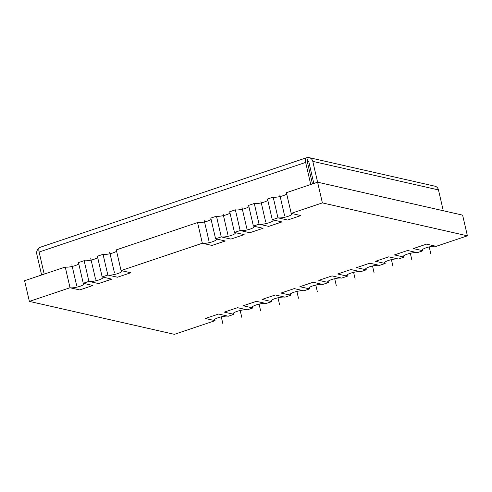 <?xml version="1.0" encoding="UTF-8"?>
<svg xmlns="http://www.w3.org/2000/svg" width="492" height="492" viewBox="0 0 492 492"><rect width="100%" height="100%" fill="white"/><g stroke="black" fill="none" stroke-linecap="round" stroke-linejoin="round"><path stroke-width="0.74" d="M39.2 247.962A5.443 4.846 -77.2 0 0 36.802 254.167L41.605 274.985M44.206 274.112L39.108 252.027A5.443 2.177 -108.6 0 1 39.791 247.421L306.332 157.809A5.443 2.177 71.4 0 0 305.649 162.415L310.747 184.5M317.598 182.194L312.789 161.376A5.443 4.846 -77.2 0 0 309.271 157.661A5.443 4.846 -77.2 0 0 306.873 157.791A5.443 2.177 71.4 0 0 306.332 157.809M306.873 157.791L307.826 161.93L307.34 161.819L312.445 183.928M313.816 183.467L308.773 161.61L307.826 161.93M309.271 157.661L434.953 186.204A5.443 4.846 102.8 0 1 438.477 189.924L443.28 210.736M286.719 194.002A7.62 1.654 -13 0 1 280.169 196.517A7.62 1.654 -13 0 1 273.177 197.126L267.507 199.039L272.285 219.733A7.62 1.654 -13 0 1 273.091 220.244A7.62 1.654 -13 0 1 267.593 223.177A7.62 1.654 -13 0 1 259.056 224.186L253.386 226.092A7.62 1.654 -13 0 1 254.192 226.603A7.62 1.654 -13 0 1 248.688 229.53A7.62 1.654 -13 0 1 240.151 230.539L234.481 232.445A7.62 1.654 -13 0 1 235.287 232.956A7.62 1.654 -13 0 1 229.782 235.889A7.62 1.654 -13 0 1 221.246 236.892L215.576 238.798A7.62 1.654 -13 0 1 216.382 239.309A7.62 1.654 -13 0 1 210.883 242.242A7.62 1.654 -13 0 1 202.347 243.251L121.063 270.575A7.62 1.654 -13 0 1 121.868 271.086A7.62 1.654 -13 0 1 116.364 274.019A7.62 1.654 -13 0 1 107.828 275.028L102.158 276.935A7.62 1.654 -13 0 1 102.963 277.445A7.62 1.654 -13 0 1 97.459 280.378A7.62 1.654 -13 0 1 88.923 281.381L83.253 283.287A7.62 1.654 -13 0 1 84.058 283.798A7.62 1.654 -13 0 1 78.56 286.731A7.62 1.654 -13 0 1 70.024 287.74L29.379 301.399L174.396 334.339L215.041 320.673A7.62 1.654 -13 0 1 214.235 320.163A7.62 1.654 -13 0 1 219.733 317.235A7.62 1.654 -13 0 1 228.27 316.227L233.946 314.32A7.62 1.654 -13 0 1 233.14 313.81A7.62 1.654 -13 0 1 238.638 310.876A7.62 1.654 -13 0 1 247.175 309.874L252.845 307.967A7.62 1.654 -13 0 1 252.039 307.457A7.62 1.654 -13 0 1 257.544 304.523A7.62 1.654 -13 0 1 266.08 303.515L271.75 301.608A7.62 1.654 -13 0 1 270.944 301.098A7.62 1.654 -13 0 1 276.442 298.164A7.62 1.654 -13 0 1 284.985 297.162L290.655 295.255A7.62 1.654 -13 0 1 289.849 294.745A7.62 1.654 -13 0 1 295.348 291.811A7.62 1.654 -13 0 1 303.884 290.803L309.554 288.896A7.62 1.654 -13 0 1 308.748 288.386A7.62 1.654 -13 0 1 314.253 285.458A7.62 1.654 -13 0 1 322.789 284.45L328.459 282.543A7.62 1.654 -13 0 1 327.654 282.033A7.62 1.654 -13 0 1 333.158 279.099A7.62 1.654 -13 0 1 341.694 278.097L347.364 276.19A7.62 1.654 -13 0 1 346.559 275.68A7.62 1.654 -13 0 1 352.057 272.746A7.62 1.654 -13 0 1 360.593 271.738L366.269 269.831A7.62 1.654 -13 0 1 365.464 269.321A7.62 1.654 -13 0 1 370.962 266.387A7.62 1.654 -13 0 1 379.498 265.385L385.168 263.478A7.62 1.654 -13 0 1 384.363 262.968A7.62 1.654 -13 0 1 389.867 260.034A7.62 1.654 -13 0 1 398.403 259.026L404.073 257.119A7.62 1.654 -13 0 1 403.268 256.609A7.62 1.654 -13 0 1 408.772 253.681A7.62 1.654 -13 0 1 417.308 252.673L422.979 250.766A7.62 1.654 -13 0 1 422.173 250.256A7.62 1.654 -13 0 1 427.671 247.322A7.62 1.654 -13 0 1 436.207 246.32L467.4 235.828L322.383 202.895L291.19 213.38A7.62 1.654 -13 0 1 291.996 213.891A7.62 1.654 -13 0 1 286.498 216.818A7.62 1.654 -13 0 1 277.955 217.827L273.177 197.126M267.814 200.361A7.62 1.654 -13 0 1 261.264 202.876A7.62 1.654 -13 0 1 254.278 203.485L248.608 205.392L253.386 226.092L263.054 228.288L249.819 232.734L240.151 230.539L235.373 209.838L229.702 211.745L234.481 232.445L244.149 234.641L230.914 239.087L221.246 236.892L216.468 216.197L210.797 218.104L215.576 238.798L225.244 240.994L212.015 245.447L202.347 243.251L197.569 222.55L116.284 249.881L121.063 270.575L130.731 272.771L117.496 277.224L107.828 275.028L103.049 254.327L97.379 256.234L102.158 276.935L111.825 279.13L98.591 283.577L88.923 281.381L84.144 260.686L78.474 262.593L83.253 283.287L92.92 285.483L79.692 289.936L70.024 287.74L65.245 267.039L24.6 280.704L29.379 301.399M248.909 206.714A7.62 1.654 -13 0 1 242.359 209.229A7.62 1.654 -13 0 1 235.373 209.838M230.01 213.073A7.62 1.654 -13 0 1 223.46 215.582A7.62 1.654 -13 0 1 216.468 216.197M211.105 219.426A7.62 1.654 -13 0 1 204.555 221.941A7.62 1.654 -13 0 1 197.569 222.55M116.586 251.203A7.62 1.654 -13 0 1 110.036 253.718A7.62 1.654 -13 0 1 103.049 254.327M97.687 257.556A7.62 1.654 -13 0 1 91.137 260.071A7.62 1.654 -13 0 1 84.144 260.686M78.781 263.915A7.62 1.654 -13 0 1 72.232 266.43A7.62 1.654 -13 0 1 65.245 267.039M467.4 235.828L462.621 215.133L317.604 182.194L286.412 192.679L291.19 213.38L300.858 215.576L287.623 220.022L277.955 217.827L272.285 219.733L281.953 221.929L268.724 226.382L259.056 224.186L254.278 203.485M317.604 182.194L322.383 202.895M215.041 320.673A7.62 1.654 167 0 1 218.27 317.684A7.62 1.654 167 0 1 228.27 316.227L218.602 314.031L205.373 318.478L215.041 320.673L214.733 319.351M233.946 314.32A7.62 1.654 167 0 1 237.175 311.325A7.62 1.654 167 0 1 247.175 309.874L237.507 307.678L224.278 312.125L233.946 314.32L233.638 312.998M252.845 307.967A7.62 1.654 167 0 1 256.08 304.972A7.62 1.654 167 0 1 266.08 303.515L256.412 301.319L243.177 305.772L252.845 307.967L252.544 306.639M271.75 301.608A7.62 1.654 167 0 1 274.985 298.619A7.62 1.654 167 0 1 284.985 297.162L275.317 294.966L262.082 299.413L271.75 301.608L271.443 300.286M290.655 295.255A7.62 1.654 167 0 1 293.884 292.26A7.62 1.654 167 0 1 303.884 290.803L294.216 288.607L280.987 293.06L290.655 295.255L290.348 293.933M309.554 288.896A7.62 1.654 167 0 1 312.789 285.907A7.62 1.654 167 0 1 322.789 284.45L313.121 282.254L299.886 286.701L309.554 288.896L309.253 287.574M328.459 282.543A7.62 1.654 167 0 1 331.694 279.548A7.62 1.654 167 0 1 341.694 278.097L332.026 275.901L318.791 280.348L328.459 282.543L328.152 281.221M347.364 276.19A7.62 1.654 167 0 1 350.593 273.195A7.62 1.654 167 0 1 360.593 271.738L350.925 269.542L337.697 273.995L347.364 276.19L347.057 274.862M366.269 269.831A7.62 1.654 167 0 1 369.498 266.842A7.62 1.654 167 0 1 379.498 265.385L369.83 263.189L356.602 267.636L366.269 269.831L365.962 268.509M385.168 263.478A7.62 1.654 167 0 1 388.403 260.483A7.62 1.654 167 0 1 398.403 259.026L388.735 256.83L375.501 261.283L385.168 263.478L384.867 262.156M404.073 257.119A7.62 1.654 167 0 1 407.308 254.13A7.62 1.654 167 0 1 417.308 252.673L407.64 250.477L394.406 254.924L404.073 257.119L403.766 255.797M422.979 250.766A7.62 1.654 167 0 1 426.207 247.771A7.62 1.654 167 0 1 436.207 246.32L426.539 244.124L413.311 248.571L422.979 250.766L422.671 249.444M222.851 323.625L221.283 316.836M241.757 317.272L240.188 310.483M260.655 310.913L259.093 304.13M279.561 304.56L277.992 297.771M298.466 298.207L296.897 291.418M317.365 291.848L315.803 285.059M336.27 285.495L334.701 278.706M355.175 279.136L353.607 272.353M374.08 272.783L372.512 265.994M392.979 266.424L391.417 259.641M411.884 260.071L410.316 253.282M430.789 253.718L429.221 246.929M76.635 285.514L71.857 264.813M95.54 279.161L90.762 258.46M114.445 272.802L109.667 252.101M208.959 241.025L204.18 220.324M227.864 234.672L223.085 213.971M246.769 228.313L241.99 207.618M265.674 221.96L260.895 201.259M284.573 215.601L279.794 194.906M70.024 287.74A7.62 1.654 167 0 0 80.024 286.282A7.62 1.654 167 0 0 83.253 283.287M88.923 281.381A7.62 1.654 167 0 0 98.923 279.923A7.62 1.654 167 0 0 102.158 276.935M107.828 275.028A7.62 1.654 167 0 0 117.828 273.57A7.62 1.654 167 0 0 121.063 270.575M202.347 243.251A7.62 1.654 167 0 0 212.347 241.793A7.62 1.654 167 0 0 215.576 238.798M221.246 236.892A7.62 1.654 167 0 0 231.246 235.44A7.62 1.654 167 0 0 234.481 232.445M240.151 230.539A7.62 1.654 167 0 0 250.151 229.081A7.62 1.654 167 0 0 253.386 226.092M259.056 224.186A7.62 1.654 167 0 0 269.056 222.728A7.62 1.654 167 0 0 272.285 219.733M277.955 217.827A7.62 1.654 167 0 0 287.955 216.369A7.62 1.654 167 0 0 291.19 213.38M39.108 252.027L305.649 162.415M312.789 161.376L438.477 189.924"/></g></svg>
